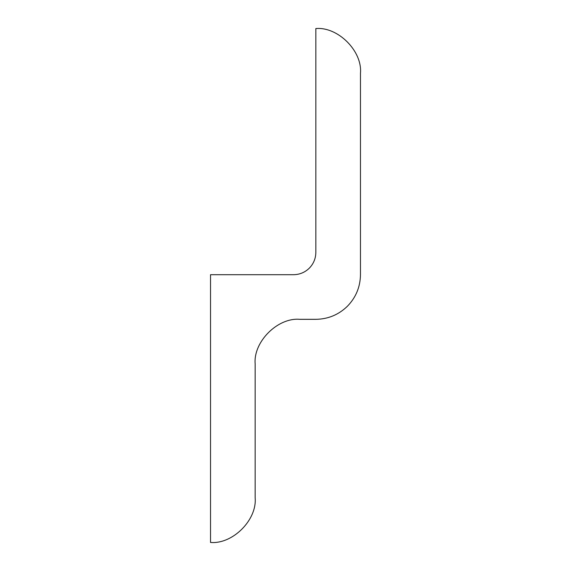 <?xml version="1.0" encoding="UTF-8"?>
<svg xmlns="http://www.w3.org/2000/svg" width="571" height="571" viewBox="0 0 571 571"><rect width="100%" height="100%" fill="white"/><g stroke="black" fill="none" stroke-linecap="round" stroke-linejoin="round"><path stroke-width="0.86" d="M255.158 497.826C257.15 519.903 232.611 544.448 210.528 542.45L210.528 274.701L293.53 274.701C299.654 274.601 304.914 272.424 309.311 268.163C313.572 263.766 315.749 258.506 315.842 252.389L315.842 28.55C337.925 26.552 362.464 51.097 360.472 73.174L360.472 274.701C360.272 286.942 355.919 297.462 347.396 306.256C338.603 314.771 328.089 319.132 315.842 319.325L299.782 319.325C277.699 317.333 253.16 341.872 255.158 363.948L255.158 497.826L255.158 363.948C253.16 341.872 277.699 317.333 299.782 319.325L315.842 319.325C328.089 319.132 338.603 314.771 347.396 306.256C355.919 297.462 360.272 286.942 360.472 274.701L360.472 73.174C362.464 51.097 337.925 26.552 315.842 28.55L315.842 252.389C315.749 258.506 313.572 263.766 309.311 268.163C304.914 272.424 299.654 274.601 293.53 274.701L210.528 274.701L210.528 542.45C232.611 544.448 257.15 519.903 255.158 497.826"/></g></svg>
